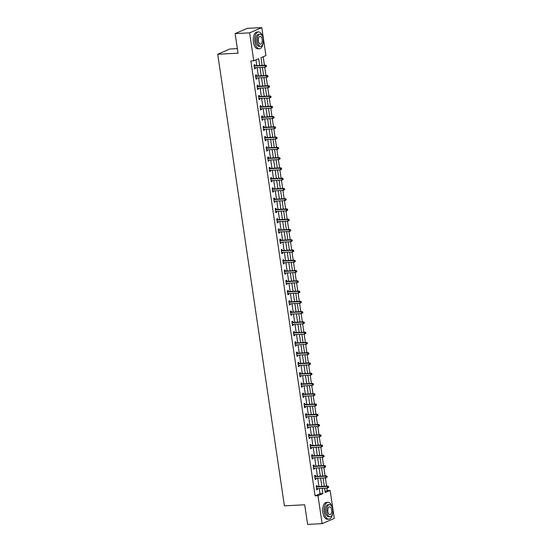 <?xml version="1.0" encoding="UTF-8"?>
<svg xmlns="http://www.w3.org/2000/svg" width="552" height="552" viewBox="0 0 552 552"><rect width="100%" height="100%" fill="white"/><g stroke="black" fill="none" stroke-linecap="round" stroke-linejoin="round"><path stroke-width="0.83" d="M237.353 48.617L229.887 48.997L217.723 54.248L284.404 505.832L304.711 504.79L307.609 524.4L322.113 523.655L317.98 495.689L322.913 493.557L322.147 488.368M217.723 54.248L238.029 53.206L235.131 33.596L247.296 28.345L261.8 27.6L265.933 55.566L260.999 57.698L262.131 65.371M325.059 491.528L327.246 490.583L326.881 488.12M326.591 486.167L325.369 477.859M325.08 475.9L323.851 467.592M323.562 465.633L322.333 457.325M322.044 455.365L320.815 447.058M320.533 445.105L319.304 436.791M319.015 434.838L317.786 426.523M317.497 424.571L316.268 416.256M315.985 414.304L314.757 405.996M314.467 404.036L313.239 395.729M312.95 393.769L311.721 385.462M311.431 383.509L310.21 375.194M309.92 373.242L308.692 364.927M308.402 362.974L307.174 354.66M306.884 352.707L305.656 344.4M305.373 342.44L304.145 334.132M303.855 332.173L302.627 323.865M302.337 321.906L301.109 313.598M300.819 311.645L299.598 303.331M299.308 301.378L298.08 293.064M297.79 291.111L296.562 282.796M296.272 280.844L295.044 272.536M294.761 270.577L293.533 262.269M293.243 260.309L292.015 252.002M291.725 250.042L290.497 241.735M290.207 239.782L288.986 231.467M288.696 229.515L287.468 221.2M287.178 219.247L285.95 210.933M285.66 208.98L284.439 200.673M284.149 198.713L282.921 190.405M282.631 188.446L281.403 180.138M281.113 178.179L279.885 169.871M279.602 167.918L278.374 159.604M278.084 157.651L276.856 149.337M276.566 147.384L275.338 139.07M275.048 137.117L273.827 128.809M273.537 126.85L272.308 118.542M272.019 116.582L270.79 108.275M270.501 106.315L269.272 98.008M268.99 96.055L267.761 87.74M267.472 85.788L266.243 77.473M265.954 75.52L264.725 67.206M264.436 65.253L263.187 56.752M327.246 490.583L330.144 490.431L334.277 518.404L322.113 523.655M259.702 65.495L258.702 58.691L253.768 60.823L250.863 60.968L315.082 495.834L320.015 493.709L319.249 488.513M318.959 486.56L317.731 478.246M317.441 476.293L316.213 467.986M315.923 466.026L314.702 457.718M314.412 455.759L313.184 447.451M312.894 445.492L311.666 437.184M311.376 435.231L310.148 426.917M309.865 424.964L308.637 416.65M308.347 414.697L307.119 406.382M306.829 404.43L305.601 396.122M305.311 394.162L304.09 385.855M303.8 383.895L302.572 375.588M302.282 373.628L301.054 365.32M300.764 363.368L299.536 355.053M299.253 353.101L298.025 344.786M297.735 342.833L296.507 334.519M296.217 332.566L294.989 324.259M294.699 322.299L293.478 313.991M293.188 312.032L291.96 303.724M291.67 301.765L290.442 293.457M290.152 291.504L288.924 283.19M288.641 281.237L287.413 272.923M287.123 270.97L285.895 262.655M285.605 260.703L284.377 252.395M284.094 250.435L282.865 242.128M282.576 240.168L281.347 231.861M281.058 229.908L279.829 221.593M279.54 219.641L278.318 211.326M278.029 209.374L276.8 201.059M276.511 199.106L275.282 190.799M274.993 188.839L273.764 180.532M273.481 178.572L272.253 170.264M271.963 168.305L270.735 159.997M270.445 158.044L269.217 149.73M268.927 147.777L267.706 139.463M267.416 137.51L266.188 129.196M265.898 127.243L264.67 118.935M264.38 116.976L263.152 108.668M262.869 106.709L261.641 98.401M261.351 96.441L260.123 88.134M259.833 86.181L258.605 77.866M258.315 75.914L257.094 67.599M256.804 65.647L255.949 59.878M254.969 65.653L254.81 64.591L253.989 64.943L254.569 68.89L255.397 68.538L255.272 67.696M256.487 75.921L256.328 74.851L255.507 75.21L256.087 79.157L256.908 78.805L256.783 77.963M257.998 86.188L257.839 85.118L257.018 85.477L257.605 89.424L258.426 89.065L258.301 88.23M259.516 96.448L259.357 95.386L258.536 95.744L259.123 99.691L259.944 99.332L259.82 98.491M261.034 106.715L260.875 105.653L260.054 106.005L260.634 109.958L261.455 109.6L261.331 108.758M262.545 116.983L262.393 115.92L261.565 116.272L262.152 120.219L262.973 119.867L262.849 119.025M264.063 127.25L263.904 126.187L263.083 126.539L263.67 130.486L264.491 130.134L264.367 129.292M265.581 137.517L265.422 136.447L264.601 136.806L265.181 140.753L266.002 140.401L265.878 139.559M267.092 147.784L266.94 146.715L266.119 147.073L266.699 151.02L267.52 150.668L267.396 149.827M268.61 158.051L268.451 156.982L267.63 157.341L268.217 161.287L269.038 160.929L268.914 160.094M270.128 168.312L269.969 167.249L269.148 167.601L269.735 171.555L270.556 171.196L270.432 170.354M271.646 178.579L271.487 177.516L270.666 177.868L271.246 181.822L272.067 181.463L271.943 180.621M273.157 188.846L273.005 187.783L272.177 188.135L272.764 192.082L273.585 191.73L273.461 190.888M274.675 199.113L274.517 198.051L273.695 198.403L274.282 202.349L275.103 201.997L274.979 201.156M276.193 209.38L276.034 208.311L275.213 208.67L275.793 212.617L276.614 212.265L276.49 211.423M277.704 219.648L277.552 218.578L276.731 218.937L277.311 222.884L278.132 222.532L278.008 221.69M279.222 229.915L279.064 228.845L278.243 229.204L278.829 233.151L279.65 232.792L279.526 231.95M280.74 240.175L280.582 239.113L279.76 239.464L280.34 243.418L281.168 243.059L281.044 242.218M282.258 250.442L282.1 249.38L281.278 249.732L281.858 253.685L282.679 253.327L282.555 252.485M283.769 260.71L283.611 259.647L282.79 259.999L283.376 263.946L284.197 263.594L284.073 262.752M285.287 270.977L285.129 269.914L284.308 270.266L284.894 274.213L285.715 273.861L285.591 273.019M286.805 281.244L286.647 280.174L285.826 280.533L286.405 284.48L287.226 284.128L287.102 283.286M288.317 291.511L288.165 290.442L287.337 290.8L287.923 294.747L288.744 294.395L288.62 293.554M289.834 301.778L289.676 300.709L288.855 301.068L289.441 305.014L290.262 304.656L290.138 303.814M291.352 312.039L291.194 310.976L290.373 311.328L290.952 315.282L291.78 314.923L291.656 314.081M292.87 322.306L292.712 321.243L291.891 321.595L292.47 325.549L293.291 325.19L293.167 324.348M294.382 332.573L294.223 331.51L293.402 331.862L293.988 335.809L294.809 335.457L294.685 334.615M295.9 342.84L295.741 341.778L294.92 342.13L295.506 346.076L296.327 345.724L296.203 344.883M297.418 353.107L297.259 352.038L296.438 352.397L297.017 356.344L297.838 355.992L297.714 355.15M298.929 363.375L298.777 362.305L297.949 362.664L298.535 366.611L299.356 366.259L299.232 365.417M300.447 373.642L300.288 372.572L299.467 372.931L300.053 376.878L300.875 376.519L300.75 375.677M301.965 383.902L301.806 382.84L300.985 383.191L301.565 387.145L302.386 386.786L302.261 385.945M303.476 394.169L303.324 393.107L302.503 393.459L303.082 397.412L303.904 397.054L303.779 396.212M304.994 404.437L304.835 403.374L304.014 403.726L304.6 407.673L305.422 407.321L305.297 406.479M306.512 414.704L306.353 413.641L305.532 413.993L306.112 417.94L306.94 417.588L306.815 416.746M308.03 424.971L307.871 423.901L307.05 424.26L307.63 428.207L308.451 427.855L308.327 427.013M309.541 435.238L309.389 434.169L308.561 434.527L309.148 438.474L309.969 438.115L309.844 437.281M311.059 445.498L310.9 444.436L310.079 444.795L310.666 448.741L311.487 448.383L311.362 447.541M312.577 455.766L312.418 454.703L311.597 455.055L312.177 459.009L312.998 458.65L312.874 457.808M314.088 466.033L313.936 464.97L313.115 465.322L313.695 469.269L314.516 468.917L314.392 468.075M315.606 476.3L315.447 475.237L314.626 475.589L315.213 479.536L316.034 479.184L315.91 478.342M317.124 486.567L316.965 485.505L316.144 485.857L316.724 489.803L317.552 489.451L317.428 488.61M235.131 33.596L249.635 32.851L261.8 27.6M315.082 495.834L317.98 495.689M253.768 60.823L249.635 32.851M321.857 486.409L320.629 478.101M320.339 476.141L319.118 467.834M318.828 465.881L317.6 457.567M317.31 455.614L316.082 447.299M315.792 445.347L314.571 437.032M314.281 435.079L313.053 426.772M312.763 424.812L311.535 416.505M311.245 414.545L310.017 406.237M309.734 404.278L308.506 395.97M308.216 394.018L306.988 385.703M306.698 383.75L305.47 375.436M305.18 373.483L303.959 365.169M303.669 363.216L302.441 354.908M302.151 352.949L300.923 344.641M300.633 342.682L299.405 334.374M299.122 332.414L297.894 324.107M297.604 322.154L296.376 313.84M296.086 311.887L294.858 303.572M294.568 301.62L293.347 293.305M293.057 291.352L291.829 283.045M291.539 281.085L290.311 272.778M290.021 270.818L288.793 262.51M288.51 260.551L287.281 252.243M286.992 250.291L285.763 241.976M285.474 240.023L284.245 231.709M283.963 229.756L282.734 221.442M282.445 219.489L281.216 211.181M280.927 209.222L279.698 200.914M279.409 198.955L278.187 190.647M277.897 188.694L276.669 180.38M276.38 178.427L275.151 170.113M274.861 168.16L273.633 159.845M273.35 157.893L272.122 149.585M271.832 147.625L270.604 139.318M270.314 137.358L269.086 129.051M268.796 127.091L267.575 118.783M267.285 116.831L266.057 108.516M265.767 106.564L264.539 98.249M264.249 96.296L263.021 87.982M262.738 86.029L261.51 77.722M261.22 75.762L259.992 67.454M324.576 488.244L325.218 492.563L330.144 490.431M262.421 67.33L263.649 75.638M263.939 77.59L265.167 85.905M265.457 87.858L266.678 96.172M266.968 98.125L268.196 106.439M268.486 108.392L269.714 116.7M270.004 118.659L271.232 126.967M271.515 128.926L272.743 137.234M273.033 139.194L274.261 147.501M274.551 149.454L275.779 157.768M276.069 159.721L277.29 168.036M277.58 169.988L278.808 178.303M279.098 180.256L280.326 188.563M280.616 190.523L281.844 198.83M282.127 200.79L283.355 209.098M283.645 211.057L284.873 219.365M285.163 221.317L286.391 229.632M286.674 231.585L287.902 239.899M288.192 241.852L289.42 250.166M289.71 252.119L290.938 260.427M291.228 262.386L292.45 270.694M292.739 272.653L293.968 280.961M294.257 282.921L295.486 291.228M295.775 293.181L297.004 301.495M297.286 303.448L298.515 311.763M298.804 313.715L300.033 322.03M300.322 323.983L301.551 332.29M301.84 334.25L303.062 342.557M303.352 344.517L304.58 352.825M304.87 354.784L306.098 363.092M306.388 365.044L307.616 373.359M307.899 375.312L309.127 383.626M309.417 385.579L310.645 393.893M310.935 395.846L312.163 404.154M312.453 406.113L313.674 414.421M313.964 416.38L315.192 424.688M315.482 426.641L316.71 434.955M317 436.908L318.221 445.222M318.511 447.175L319.739 455.49M320.029 457.442L321.257 465.75M321.547 467.71L322.775 476.017M323.058 477.977L324.286 486.284M320.015 493.709L322.913 493.557M254.527 68.579L255.397 68.538M256.038 78.846L256.908 78.805M257.556 89.114L258.426 89.065M259.074 99.381L259.944 99.332M260.592 109.648L261.455 109.6M262.103 119.908L262.973 119.867M263.621 130.175L264.491 130.134M265.139 140.443L266.002 140.401M266.65 150.71L267.52 150.668M268.168 160.977L269.038 160.929M269.686 171.244L270.556 171.196M271.204 181.511L272.067 181.463M272.716 191.772L273.585 191.73M274.234 202.039L275.103 201.997M275.752 212.306L276.614 212.265M277.263 222.573L278.132 222.532M278.781 232.84L279.65 232.792M280.299 243.108L281.168 243.059M281.817 253.375L282.679 253.327M283.328 263.635L284.197 263.594M284.846 273.902L285.715 273.861M286.364 284.17L287.226 284.128M287.875 294.437L288.744 294.395M289.393 304.704L290.262 304.656M290.911 314.971L291.78 314.923M292.422 325.238L293.291 325.19M293.94 335.499L294.809 335.457M295.458 345.766L296.327 345.724M296.976 356.033L297.838 355.992M298.487 366.3L299.356 366.259M300.005 376.567L300.875 376.519M301.523 386.835L302.386 386.786M303.034 397.102L303.904 397.054M304.552 407.362L305.422 407.321M306.07 417.629L306.94 417.588M307.588 427.897L308.451 427.855M309.099 438.164L309.969 438.115M310.617 448.431L311.487 448.383M312.135 458.698L312.998 458.65M313.646 468.965L314.516 468.917M315.164 479.226L316.034 479.184M316.682 489.493L317.552 489.451M266.519 66.399L266.423 65.743L266.092 65.888L266.188 66.544L266.519 66.399L265.264 67.178L254.707 67.724A0.676 0.573 -113.4 0 0 254.493 67.786L254.417 67.827M266.188 66.544L265.264 67.178L265.022 65.536L265.843 65.184L255.279 65.722A0.676 0.573 -113.4 0 1 255.058 65.688L254.044 65.302M254.148 66.005L254.237 66.04A0.676 0.573 -113.4 0 0 254.458 66.081L265.022 65.536L266.092 65.888M254.776 67.717L254.424 67.91M266.423 65.743L265.843 65.184M262.752 36.956A8.425 4.271 87.1 0 0 258.536 31.926A8.425 4.271 87.1 0 0 254.858 42.111A8.425 4.271 87.1 0 0 259.399 48.748A8.425 4.271 87.1 0 0 263.076 43.311M258.536 31.926L257.087 32.002A8.425 4.271 87.1 0 0 253.409 42.187A8.425 4.271 87.1 0 0 257.95 48.824L259.399 48.748M260.613 46.327L259.274 46.396A6.065 3.071 -92.9 0 1 256.004 41.614A6.065 3.071 -92.9 0 1 258.653 34.279L259.992 34.21A6.065 3.071 87.1 0 0 257.342 41.545A6.065 3.071 87.1 0 0 260.613 46.327A6.065 3.071 87.1 0 0 263.263 38.992A6.065 3.071 87.1 0 0 259.992 34.21M258.391 41.089A3.905 1.98 87.1 0 0 260.503 44.174A3.905 1.98 87.1 0 0 262.207 39.447A3.905 1.98 87.1 0 0 260.102 36.363A3.905 1.98 87.1 0 0 258.391 41.089M332.214 507.357A8.425 4.271 87.1 0 0 327.998 502.327A8.425 4.271 87.1 0 0 324.321 512.511A8.425 4.271 87.1 0 0 328.861 519.149A8.425 4.271 87.1 0 0 332.539 513.712M327.998 502.327L326.549 502.403A8.425 4.271 87.1 0 0 322.872 512.587A8.425 4.271 87.1 0 0 327.412 519.225L328.861 519.149M330.075 516.727L328.737 516.796A6.065 3.071 -92.9 0 1 325.473 512.014A6.065 3.071 -92.9 0 1 328.116 504.68L329.454 504.611A6.065 3.071 87.1 0 0 326.805 511.945A6.065 3.071 87.1 0 0 330.075 516.727A6.065 3.071 87.1 0 0 332.725 509.392A6.065 3.071 87.1 0 0 329.454 504.611M327.853 511.497A3.905 1.98 87.1 0 0 329.965 514.574A3.905 1.98 87.1 0 0 331.669 509.848A3.905 1.98 87.1 0 0 329.565 506.77A3.905 1.98 87.1 0 0 327.853 511.497M268.037 76.666L267.941 76.01L267.706 76.811L268.037 76.666L266.782 77.446L256.218 77.991A0.676 0.573 -113.4 0 0 256.011 78.046L255.928 78.094M267.706 76.811L266.782 77.446L266.533 75.803L267.354 75.445L256.797 75.99A0.676 0.573 -113.4 0 1 256.577 75.955L255.555 75.569M255.659 76.273L255.755 76.307A0.676 0.573 -113.4 0 0 255.976 76.342L266.533 75.803L267.61 76.148M256.294 77.984L255.942 78.177M267.941 76.01L267.354 75.445M269.548 86.933L269.452 86.278L269.548 86.933L268.293 87.713L257.736 88.258A0.676 0.573 -113.4 0 0 257.529 88.313L257.446 88.361M269.224 87.078L268.293 87.713L268.051 86.071L268.872 85.712L258.315 86.257A0.676 0.573 -113.4 0 1 258.088 86.222L257.073 85.836M257.177 86.54L257.267 86.574A0.676 0.573 -113.4 0 0 257.494 86.609L268.051 86.071L269.128 86.416M257.812 88.251L257.46 88.444M269.452 86.278L268.872 85.712M271.067 97.2L270.97 96.545L270.735 97.338L271.067 97.2L269.811 97.98L259.254 98.525A0.676 0.573 -113.4 0 0 259.04 98.58L258.964 98.622M270.735 97.338L269.811 97.98L269.569 96.338L270.39 95.979L259.833 96.524A0.676 0.573 -113.4 0 1 259.606 96.483L258.591 96.103M258.695 96.807L258.784 96.841A0.676 0.573 -113.4 0 0 259.005 96.876L269.569 96.338L270.639 96.683M259.33 98.518L258.978 98.711M270.97 96.545L270.39 95.979M272.584 107.467L272.488 106.805L272.157 106.95L272.584 107.467L271.329 108.247L260.765 108.785A0.676 0.573 -113.4 0 0 260.558 108.847L260.475 108.889M272.253 107.605L271.329 108.247L271.08 106.598L271.908 106.246L261.344 106.791A0.676 0.573 -113.4 0 1 261.124 106.75L260.102 106.364M260.213 107.074L260.302 107.109A0.676 0.573 -113.4 0 0 260.523 107.143L271.08 106.598L272.157 106.95M260.841 108.785L260.489 108.979M272.488 106.805L271.908 106.246M274.096 117.735L273.999 117.072L274.096 117.735L272.84 118.514L262.283 119.053A0.676 0.573 -113.4 0 0 262.076 119.115L261.993 119.156M273.771 117.873L272.84 118.514L272.598 116.865L273.419 116.513L262.862 117.052A0.676 0.573 -113.4 0 1 262.642 117.017L261.62 116.631M261.724 117.341L261.814 117.376A0.676 0.573 -113.4 0 0 262.041 117.41L272.598 116.865L273.675 117.217M262.359 119.053L262.007 119.246M273.999 117.072L273.419 116.513M275.614 127.995L275.517 127.34L275.186 127.484L275.614 127.995L274.358 128.782L263.801 129.32A0.676 0.573 -113.4 0 0 263.587 129.382L263.511 129.423M275.289 128.14L274.358 128.782L274.116 127.132L274.937 126.781L264.38 127.319A0.676 0.573 -113.4 0 1 264.153 127.284L263.138 126.898M263.242 127.602L263.332 127.636A0.676 0.573 -113.4 0 0 263.559 127.678L274.116 127.132L275.186 127.484M263.877 129.32L263.525 129.506M275.517 127.34L274.937 126.781M277.132 138.262L277.035 137.607L276.704 137.752L276.8 138.407L277.132 138.262L275.876 139.042L265.312 139.587A0.676 0.573 -113.4 0 0 265.105 139.649L265.029 139.69M276.8 138.407L275.876 139.042L275.634 137.4L276.455 137.048L265.892 137.586A0.676 0.573 -113.4 0 1 265.671 137.551L264.656 137.165M264.76 137.869L264.85 137.903A0.676 0.573 -113.4 0 0 265.07 137.945L275.634 137.4L276.704 137.752M265.388 139.58L265.036 139.773M277.035 137.607L276.455 137.048M278.65 148.529L278.546 147.874L278.318 148.674L278.65 148.529L277.387 149.309L266.83 149.854A0.676 0.573 -113.4 0 0 266.623 149.909L266.54 149.958M278.318 148.674L277.387 149.309L277.145 147.667L277.966 147.308L267.409 147.853A0.676 0.573 -113.4 0 1 267.189 147.819L266.167 147.432M266.271 148.136L266.368 148.171A0.676 0.573 -113.4 0 0 266.588 148.205L277.145 147.667L278.222 148.012M266.906 149.847L266.554 150.04M278.546 147.874L277.966 147.308M280.161 158.797L280.064 158.141L280.161 158.797L278.905 159.576L268.348 160.121A0.676 0.573 -113.4 0 0 268.141 160.177L268.058 160.225M279.836 158.941L278.905 159.576L278.663 157.934L279.484 157.575L268.927 158.12A0.676 0.573 -113.4 0 1 268.7 158.086L267.685 157.7M267.789 158.403L267.879 158.438A0.676 0.573 -113.4 0 0 268.106 158.472L278.663 157.934L279.74 158.279M268.424 160.114L268.072 160.308M280.064 158.141L279.484 157.575M281.679 169.064L281.582 168.401L281.251 168.546L281.679 169.064L280.423 169.843L269.866 170.389A0.676 0.573 -113.4 0 0 269.652 170.444L269.576 170.485M281.347 169.202L280.423 169.843L280.181 168.201L281.002 167.843L270.439 168.388A0.676 0.573 -113.4 0 1 270.218 168.346L269.203 167.96M269.307 168.67L269.397 168.705A0.676 0.573 -113.4 0 0 269.618 168.739L280.181 168.201L281.251 168.546M269.942 170.382L269.59 170.575M281.582 168.401L281.002 167.843M283.197 179.331L283.1 178.669L282.769 178.813L283.197 179.331L281.941 180.111L271.377 180.649A0.676 0.573 -113.4 0 0 271.17 180.711L271.087 180.752M282.865 179.469L281.941 180.111L281.692 178.462L282.514 178.11L271.957 178.655A0.676 0.573 -113.4 0 1 271.736 178.613L270.715 178.227M270.825 178.938L270.915 178.972A0.676 0.573 -113.4 0 0 271.135 179.007L281.692 178.462L282.769 178.813M271.453 180.649L271.101 180.842M283.1 178.669L282.514 178.11M284.708 189.598L284.611 188.936L284.708 189.598L283.452 190.378L272.895 190.916A0.676 0.573 -113.4 0 0 272.688 190.978L272.605 191.02M284.383 189.736L283.452 190.378L283.21 188.729L284.032 188.377L273.475 188.915A0.676 0.573 -113.4 0 1 273.247 188.881L272.233 188.494M272.336 189.205L272.426 189.239A0.676 0.573 -113.4 0 0 272.653 189.274L283.21 188.729L284.287 189.081M272.971 190.916L272.619 191.102M284.611 188.936L284.032 188.377M286.226 199.858L286.129 199.203L285.798 199.348L285.895 200.003L286.226 199.858L284.97 200.645L274.413 201.183A0.676 0.573 -113.4 0 0 274.199 201.245L274.123 201.287M285.895 200.003L284.97 200.645L284.728 198.996L285.55 198.644L274.993 199.182A0.676 0.573 -113.4 0 1 274.765 199.148L273.751 198.761M273.854 199.465L273.944 199.5A0.676 0.573 -113.4 0 0 274.165 199.541L284.728 198.996L285.798 199.348M274.489 201.183L274.137 201.37M286.129 199.203L285.55 198.644M287.744 210.126L287.647 209.47L287.413 210.271L287.744 210.126L286.488 210.905L275.924 211.45A0.676 0.573 -113.4 0 0 275.717 211.513L275.641 211.554M287.413 210.271L286.488 210.905L286.24 209.263L287.068 208.911L276.504 209.45A0.676 0.573 -113.4 0 1 276.283 209.415L275.269 209.029M275.372 209.732L275.462 209.767A0.676 0.573 -113.4 0 0 275.683 209.808L286.24 209.263L287.316 209.608M276 211.444L275.648 211.637M287.647 209.47L287.068 208.911M289.262 220.393L289.158 219.737L288.931 220.538L289.262 220.393L287.999 221.173L277.442 221.718A0.676 0.573 -113.4 0 0 277.235 221.773L277.152 221.821M288.931 220.538L287.999 221.173L287.758 219.53L288.579 219.172L278.022 219.717A0.676 0.573 -113.4 0 1 277.801 219.682L276.78 219.296M276.883 220L276.973 220.034A0.676 0.573 -113.4 0 0 277.201 220.069L287.758 219.53L288.834 219.875M277.518 221.711L277.166 221.904M289.158 219.737L288.579 219.172M290.773 230.66L290.676 230.005L290.773 230.66L289.517 231.44L278.96 231.985A0.676 0.573 -113.4 0 0 278.746 232.04L278.67 232.082M290.449 230.805L289.517 231.44L289.276 229.798L290.097 229.439L279.54 229.984A0.676 0.573 -113.4 0 1 279.312 229.949L278.298 229.563M278.401 230.267L278.491 230.301A0.676 0.573 -113.4 0 0 278.719 230.336L289.276 229.798L290.352 230.143M279.036 231.978L278.684 232.171M290.676 230.005L290.097 229.439M292.291 240.927L292.194 240.265L291.863 240.41L292.291 240.927L291.035 241.707L280.478 242.252A0.676 0.573 -113.4 0 0 280.264 242.307L280.188 242.349M291.96 241.065L291.035 241.707L290.794 240.065L291.615 239.706L281.051 240.251A0.676 0.573 -113.4 0 1 280.83 240.21L279.816 239.823M279.919 240.534L280.009 240.568A0.676 0.573 -113.4 0 0 280.23 240.603L290.794 240.065L291.863 240.41M280.547 242.245L280.195 242.438M292.194 240.265L291.615 239.706M293.809 251.194L293.712 250.532L293.381 250.677L293.809 251.194L292.553 251.974L281.989 252.512A0.676 0.573 -113.4 0 0 281.782 252.575L281.699 252.616M293.478 251.332L292.553 251.974L292.305 250.325L293.126 249.973L282.569 250.518A0.676 0.573 -113.4 0 1 282.348 250.477L281.327 250.09M281.43 250.801L281.527 250.836A0.676 0.573 -113.4 0 0 281.748 250.87L292.305 250.325L293.381 250.677M282.065 252.512L281.713 252.706M293.712 250.532L293.126 249.973M295.32 261.462L295.223 260.799L295.32 261.462L294.064 262.241L283.507 262.78A0.676 0.573 -113.4 0 0 283.3 262.842L283.217 262.883M294.996 261.6L294.064 262.241L293.823 260.592L294.644 260.24L284.087 260.779A0.676 0.573 -113.4 0 1 283.859 260.744L282.845 260.358M282.948 261.068L283.038 261.103A0.676 0.573 -113.4 0 0 283.266 261.137L293.823 260.592L294.899 260.944M283.583 262.78L283.231 262.966M295.223 260.799L294.644 260.24M296.838 271.722L296.741 271.067L296.41 271.211L296.507 271.867L296.838 271.722L295.582 272.509L285.025 273.047A0.676 0.573 -113.4 0 0 284.811 273.109L284.735 273.15M296.507 271.867L295.582 272.509L295.341 270.859L296.162 270.508L285.605 271.046A0.676 0.573 -113.4 0 1 285.377 271.011L284.363 270.625M284.466 271.329L284.556 271.363A0.676 0.573 -113.4 0 0 284.777 271.405L295.341 270.859L296.41 271.211M285.101 273.047L284.749 273.233M296.741 271.067L296.162 270.508M298.356 281.989L298.259 281.334L298.025 282.134L298.356 281.989L297.1 282.769L286.536 283.314A0.676 0.573 -113.4 0 0 286.329 283.369L286.246 283.417M298.025 282.134L297.1 282.769L296.852 281.127L297.68 280.775L287.116 281.313A0.676 0.573 -113.4 0 1 286.895 281.278L285.874 280.892M285.984 281.596L286.074 281.63A0.676 0.573 -113.4 0 0 286.295 281.672L296.852 281.127L297.928 281.472M286.612 283.307L286.26 283.5M298.259 281.334L297.68 280.775M299.867 292.256L299.77 291.601L299.867 292.256L298.611 293.036L288.054 293.581A0.676 0.573 -113.4 0 0 287.847 293.636L287.764 293.685M299.543 292.401L298.611 293.036L298.37 291.394L299.191 291.035L288.634 291.58A0.676 0.573 -113.4 0 1 288.413 291.546L287.392 291.159M287.495 291.863L287.585 291.898A0.676 0.573 -113.4 0 0 287.813 291.932L298.37 291.394L299.446 291.739M288.13 293.574L287.778 293.767M299.77 291.601L299.191 291.035M301.385 302.524L301.288 301.868L300.957 302.006L301.385 302.524L300.129 303.303L289.572 303.848A0.676 0.573 -113.4 0 0 289.358 303.904L289.282 303.945M301.061 302.668L300.129 303.303L299.888 301.661L300.709 301.302L290.152 301.847A0.676 0.573 -113.4 0 1 289.924 301.813L288.91 301.426M289.013 302.13L289.103 302.165A0.676 0.573 -113.4 0 0 289.331 302.199L299.888 301.661L300.957 302.006M289.648 303.841L289.296 304.035M301.288 301.868L300.709 301.302M302.903 312.791L302.806 312.128L302.475 312.273L302.903 312.791L301.647 313.57L291.083 314.116A0.676 0.573 -113.4 0 0 290.876 314.171L290.8 314.212M302.572 312.929L301.647 313.57L301.406 311.928L302.227 311.57L291.663 312.115A0.676 0.573 -113.4 0 1 291.442 312.073L290.428 311.687M290.531 312.397L290.621 312.432A0.676 0.573 -113.4 0 0 290.842 312.466L301.406 311.928L302.475 312.273M291.159 314.109L290.807 314.302M302.806 312.128L302.227 311.57M304.421 323.058L304.325 322.396L303.993 322.54L304.421 323.058L303.158 323.838L292.601 324.376A0.676 0.573 -113.4 0 0 292.394 324.438L292.312 324.479M304.09 323.196L303.158 323.838L302.917 322.189L303.738 321.837L293.181 322.382A0.676 0.573 -113.4 0 1 292.96 322.34L291.939 321.954M292.042 322.665L292.139 322.699A0.676 0.573 -113.4 0 0 292.36 322.734L302.917 322.189L303.993 322.54M292.677 324.376L292.325 324.569M304.325 322.396L303.738 321.837M305.932 333.325L305.836 332.663L305.932 333.325L304.676 334.105L294.119 334.643A0.676 0.573 -113.4 0 0 293.912 334.705L293.83 334.747M305.608 333.463L304.676 334.105L304.435 332.456L305.256 332.104L294.699 332.642A0.676 0.573 -113.4 0 1 294.471 332.608L293.457 332.221M293.56 332.932L293.65 332.966A0.676 0.573 -113.4 0 0 293.878 333.001L304.435 332.456L305.511 332.808M294.195 334.643L293.843 334.829M305.836 332.663L305.256 332.104M307.45 343.585L307.354 342.93L307.022 343.075L307.119 343.73L307.45 343.585L306.194 344.372L295.637 344.91A0.676 0.573 -113.4 0 0 295.423 344.972L295.348 345.014M307.119 343.73L306.194 344.372L305.953 342.723L306.774 342.371L296.217 342.909A0.676 0.573 -113.4 0 1 295.989 342.875L294.975 342.488M295.078 343.192L295.168 343.227A0.676 0.573 -113.4 0 0 295.389 343.268L305.953 342.723L307.022 343.075M295.713 344.91L295.361 345.097M307.354 342.93L306.774 342.371M308.968 353.853L308.872 353.197L308.637 353.998L308.968 353.853L307.712 354.632L297.148 355.177A0.676 0.573 -113.4 0 0 296.942 355.233L296.859 355.281M308.637 353.998L307.712 354.632L307.464 352.99L308.292 352.638L297.728 353.176A0.676 0.573 -113.4 0 1 297.507 353.142L296.486 352.756M296.596 353.459L296.686 353.494A0.676 0.573 -113.4 0 0 296.907 353.535L307.464 352.99L308.54 353.335M297.224 355.171L296.873 355.364M308.872 353.197L308.292 352.638M310.479 364.12L310.383 363.464L310.479 364.12L309.223 364.9L298.666 365.445A0.676 0.573 -113.4 0 0 298.459 365.5L298.377 365.548M310.155 364.265L309.223 364.9L308.982 363.257L309.803 362.899L299.246 363.444A0.676 0.573 -113.4 0 1 299.025 363.409L298.004 363.023M298.108 363.727L298.197 363.761A0.676 0.573 -113.4 0 0 298.425 363.796L308.982 363.257L310.058 363.602M298.742 365.438L298.39 365.631M310.383 363.464L309.803 362.899M311.997 374.387L311.901 373.732L311.666 374.532L311.997 374.387L310.741 375.167L300.184 375.712A0.676 0.573 -113.4 0 0 299.971 375.767L299.895 375.808M311.666 374.532L310.741 375.167L310.5 373.525L311.321 373.166L300.764 373.711A0.676 0.573 -113.4 0 1 300.536 373.676L299.522 373.29M299.626 373.994L299.715 374.028A0.676 0.573 -113.4 0 0 299.943 374.063L310.5 373.525L311.57 373.87M300.26 375.705L299.908 375.898M311.901 373.732L311.321 373.166M313.515 384.654L313.419 383.992L313.087 384.137L313.515 384.654L312.26 385.434L301.696 385.979A0.676 0.573 -113.4 0 0 301.489 386.034L301.413 386.076M313.184 384.792L312.26 385.434L312.018 383.792L312.839 383.433L302.275 383.978A0.676 0.573 -113.4 0 1 302.054 383.937L301.04 383.55M301.144 384.261L301.233 384.296A0.676 0.573 -113.4 0 0 301.454 384.33L312.018 383.792L313.087 384.137M301.772 385.972L301.42 386.165M313.419 383.992L312.839 383.433M315.033 394.921L314.93 394.259L314.702 395.059L315.033 394.921L313.771 395.701L303.214 396.239A0.676 0.573 -113.4 0 0 303.007 396.301L302.924 396.343M314.702 395.059L313.771 395.701L313.529 394.052L314.35 393.7L303.793 394.238A0.676 0.573 -113.4 0 1 303.572 394.204L302.551 393.817M302.655 394.528L302.751 394.563A0.676 0.573 -113.4 0 0 302.972 394.597L313.529 394.052L314.605 394.404M303.289 396.239L302.938 396.433M314.93 394.259L314.35 393.7M316.544 405.189L316.448 404.526L316.544 405.189L315.289 405.968L304.732 406.507A0.676 0.573 -113.4 0 0 304.518 406.569L304.442 406.61M316.22 405.327L315.289 405.968L315.047 404.319L315.868 403.967L305.311 404.506A0.676 0.573 -113.4 0 1 305.083 404.471L304.069 404.085M304.173 404.795L304.262 404.823A0.676 0.573 -113.4 0 0 304.49 404.864L315.047 404.319L316.123 404.671M304.808 406.507L304.456 406.693M316.448 404.526L315.868 403.967M318.062 415.449L317.966 414.793L317.635 414.938L317.731 415.594L318.062 415.449L316.807 416.236L306.25 416.774A0.676 0.573 -113.4 0 0 306.036 416.836L305.96 416.877M317.731 415.594L316.807 416.236L316.565 414.587L317.386 414.235L306.822 414.773A0.676 0.573 -113.4 0 1 306.601 414.738L305.587 414.352M305.691 415.056L305.78 415.09A0.676 0.573 -113.4 0 0 306.001 415.132L316.565 414.587L317.635 414.938M306.319 416.774L305.974 416.96M317.966 414.793L317.386 414.235M319.58 425.716L319.484 425.061L319.249 425.861L319.58 425.716L318.325 426.496L307.761 427.041A0.676 0.573 -113.4 0 0 307.554 427.096L307.471 427.144M319.249 425.861L318.325 426.496L318.076 424.854L318.897 424.495L308.34 425.04A0.676 0.573 -113.4 0 1 308.119 425.005L307.098 424.619M307.202 425.323L307.298 425.357A0.676 0.573 -113.4 0 0 307.519 425.392L318.076 424.854L319.153 425.199M307.837 427.034L307.485 427.227M319.484 425.061L318.897 424.495M321.091 435.983L320.995 435.328L321.091 435.983L319.836 436.763L309.279 437.308A0.676 0.573 -113.4 0 0 309.072 437.363L308.989 437.412M320.767 436.128L319.836 436.763L319.594 435.121L320.415 434.762L309.858 435.307A0.676 0.573 -113.4 0 1 309.631 435.273L308.616 434.886M308.72 435.59L308.809 435.625A0.676 0.573 -113.4 0 0 309.037 435.659L319.594 435.121L320.671 435.466M309.355 437.301L309.003 437.494M320.995 435.328L320.415 434.762M322.609 446.251L322.513 445.595L322.182 445.733L322.609 446.251L321.354 447.03L310.797 447.575A0.676 0.573 -113.4 0 0 310.583 447.631L310.507 447.672M322.278 446.389L321.354 447.03L321.112 445.388L321.933 445.029L311.376 445.574A0.676 0.573 -113.4 0 1 311.149 445.533L310.134 445.153M310.238 445.857L310.327 445.892A0.676 0.573 -113.4 0 0 310.548 445.926L321.112 445.388L322.182 445.733M310.873 447.568L310.521 447.762M322.513 445.595L321.933 445.029M324.127 456.518L324.031 455.855L323.7 456L324.127 456.518L322.872 457.297L312.308 457.836A0.676 0.573 -113.4 0 0 312.101 457.898L312.025 457.939M323.796 456.656L322.872 457.297L322.623 455.648L323.451 455.296L312.887 455.842A0.676 0.573 -113.4 0 1 312.667 455.8L311.645 455.414M311.756 456.124L311.845 456.159A0.676 0.573 -113.4 0 0 312.066 456.193L322.623 455.648L323.7 456M312.384 457.836L312.032 458.029M324.031 455.855L323.451 455.296M325.645 466.785L325.542 466.123L325.314 466.923L325.645 466.785L324.383 467.565L313.826 468.103A0.676 0.573 -113.4 0 0 313.619 468.165L313.536 468.206M325.314 466.923L324.383 467.565L324.141 465.916L324.962 465.564L314.405 466.102A0.676 0.573 -113.4 0 1 314.185 466.067L313.163 465.681M313.267 466.392L313.357 466.426A0.676 0.573 -113.4 0 0 313.584 466.461L324.141 465.916L325.218 466.267M313.902 468.103L313.55 468.296M325.542 466.123L324.962 465.564M327.157 477.045L327.06 476.39L326.729 476.535L327.157 477.045L325.901 477.832L315.344 478.37A0.676 0.573 -113.4 0 0 315.13 478.432L315.054 478.474M326.832 477.19L325.901 477.832L325.659 476.183L326.48 475.831L315.923 476.369A0.676 0.573 -113.4 0 1 315.696 476.335L314.681 475.948M314.785 476.652L314.875 476.686A0.676 0.573 -113.4 0 0 315.102 476.728L325.659 476.183L326.729 476.535M315.42 478.37L315.068 478.556M327.06 476.39L326.48 475.831M328.675 487.312L328.578 486.657L328.247 486.802L328.343 487.457L328.675 487.312L327.419 488.092L316.855 488.637A0.676 0.573 -113.4 0 0 316.648 488.699L316.572 488.741M328.343 487.457L327.419 488.092L327.177 486.45L327.998 486.098L317.434 486.636A0.676 0.573 -113.4 0 1 317.214 486.602L316.199 486.215M316.303 486.919L316.393 486.954A0.676 0.573 -113.4 0 0 316.613 486.995L327.177 486.45L328.247 486.802M316.931 488.63L316.579 488.824M328.578 486.657L327.998 486.098M254.237 66.04L255.058 65.688M254.458 66.081L255.279 65.722M255.755 76.307L256.577 75.955M255.976 76.342L256.797 75.99M257.267 86.574L258.088 86.222M257.494 86.609L258.315 86.257M258.784 96.841L259.606 96.483M259.005 96.876L259.833 96.524M260.302 107.109L261.124 106.75M260.523 107.143L261.344 106.791M261.814 117.376L262.642 117.017M262.041 117.41L262.862 117.052M263.332 127.636L264.153 127.284M263.559 127.678L264.38 127.319M264.85 137.903L265.671 137.551M265.07 137.945L265.892 137.586M266.368 148.171L267.189 147.819M266.588 148.205L267.409 147.853M267.879 158.438L268.7 158.086M268.106 158.472L268.927 158.12M269.397 168.705L270.218 168.346M269.618 168.739L270.439 168.388M270.915 178.972L271.736 178.613M271.135 179.007L271.957 178.655M272.426 189.239L273.247 188.881M272.653 189.274L273.475 188.915M273.944 199.5L274.765 199.148M274.165 199.541L274.993 199.182M275.462 209.767L276.283 209.415M275.683 209.808L276.504 209.45M276.973 220.034L277.801 219.682M277.201 220.069L278.022 219.717M278.491 230.301L279.312 229.949M278.719 230.336L279.54 229.984M280.009 240.568L280.83 240.21M280.23 240.603L281.051 240.251M281.527 250.836L282.348 250.477M281.748 250.87L282.569 250.518M283.038 261.103L283.859 260.744M283.266 261.137L284.087 260.779M284.556 271.363L285.377 271.011M284.777 271.405L285.605 271.046M286.074 281.63L286.895 281.278M286.295 281.672L287.116 281.313M287.585 291.898L288.413 291.546M287.813 291.932L288.634 291.58M289.103 302.165L289.924 301.813M289.331 302.199L290.152 301.847M290.621 312.432L291.442 312.073M290.842 312.466L291.663 312.115M292.139 322.699L292.96 322.34M292.36 322.734L293.181 322.382M293.65 332.966L294.471 332.608M293.878 333.001L294.699 332.642M295.168 343.227L295.989 342.875M295.389 343.268L296.217 342.909M296.686 353.494L297.507 353.142M296.907 353.535L297.728 353.176M298.197 363.761L299.025 363.409M298.425 363.796L299.246 363.444M299.715 374.028L300.536 373.676M299.943 374.063L300.764 373.711M301.233 384.296L302.054 383.937M301.454 384.33L302.275 383.978M302.751 394.563L303.572 394.204M302.972 394.597L303.793 394.238M304.262 404.823L305.083 404.471M304.49 404.864L305.311 404.506M305.78 415.09L306.601 414.738M306.001 415.132L306.822 414.773M307.298 425.357L308.119 425.005M307.519 425.392L308.34 425.04M308.809 435.625L309.631 435.273M309.037 435.659L309.858 435.307M310.327 445.892L311.149 445.533M310.548 445.926L311.376 445.574M311.845 456.159L312.667 455.8M312.066 456.193L312.887 455.842M313.357 466.426L314.185 466.067M313.584 466.461L314.405 466.102M314.875 476.686L315.696 476.335M315.102 476.728L315.923 476.369M316.393 486.954L317.214 486.602M316.613 486.995L317.434 486.636"/></g></svg>
